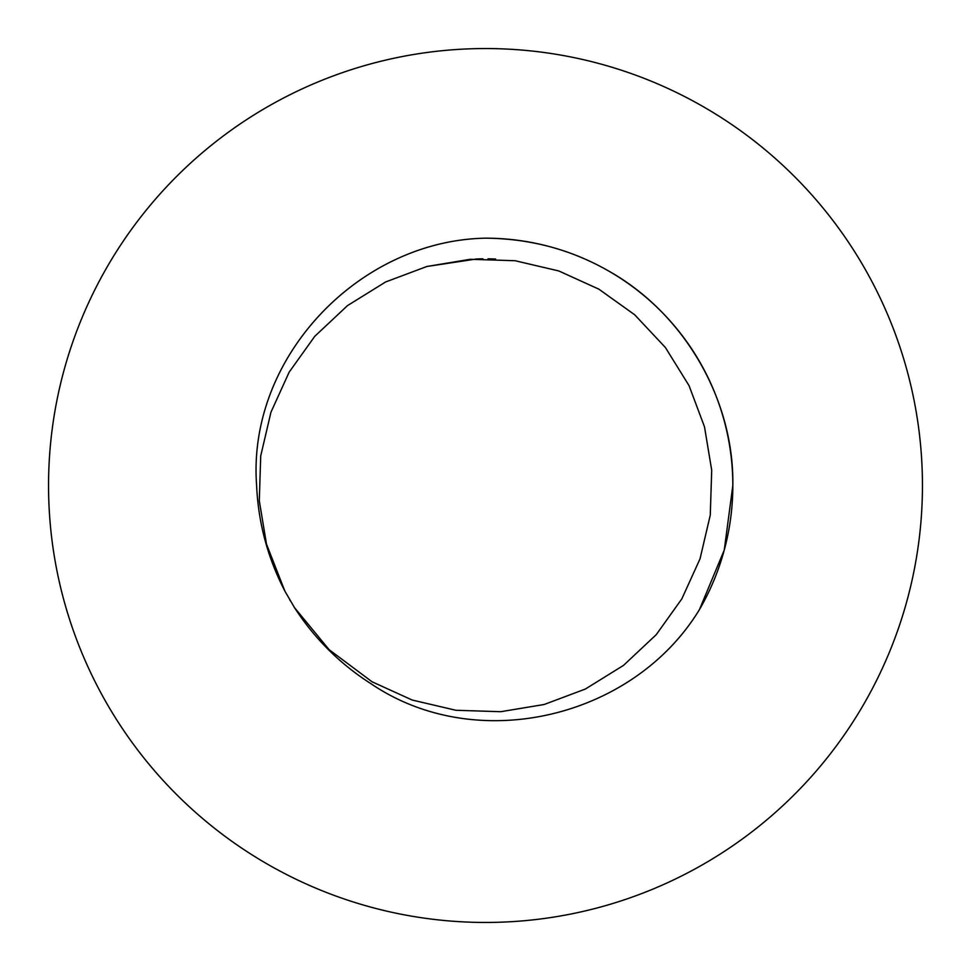<?xml version="1.0" encoding="UTF-8"?>
<svg xmlns="http://www.w3.org/2000/svg" width="971" height="971" viewBox="0 0 971 971"><rect width="100%" height="100%" fill="white"/><g stroke="black" fill="none" stroke-linecap="round" stroke-linejoin="round"><path stroke-width="1.46" d="M732.826 485.5L724.257 550.059L699.46 609.57A247.326 247.326 0 0 0 485.803 238.174C530.542 238.635 571.664 249.681 609.169 271.31C684.215 313.584 734.27 399.858 732.826 485.5M922.45 485.5A436.95 436.95 0 0 0 485.5 48.55A436.95 436.95 0 0 0 48.55 485.5A436.95 436.95 0 0 0 485.5 922.45A436.95 436.95 0 0 0 922.45 485.5M699.46 609.57C633.662 717.921 477.064 755.766 371.031 683.754C339.935 663.873 314.386 638.433 294.383 607.458L284.928 591.193C267.632 557.84 258.177 522.386 256.575 484.832C247.35 357.279 359.209 240.286 485.803 238.174M476.749 258.954L426.827 266.503L385.621 281.966L347.484 305.622L314.762 336.33L289.164 372.136L270.958 412.214L260.726 455.897L259.293 500.757L266.503 544.173L284.867 591.072L266.503 544.173L259.293 500.757L260.726 455.897L270.958 412.214L289.164 372.136L314.762 336.33L347.484 305.622L385.621 281.966L426.827 266.503L470.243 259.293L515.103 260.726L558.786 270.958L598.864 289.164L634.67 314.762L665.378 347.484L689.034 385.621L704.497 426.827L711.707 470.243L710.274 515.103L700.042 558.786L681.836 598.864L656.238 634.67L623.516 665.378L585.379 689.034L544.173 704.497L500.757 711.707L455.897 710.274L412.214 700.042L372.136 681.836L329.181 649.72L294.444 607.555L329.181 649.72L372.136 681.836L412.214 700.042L455.897 710.274L500.757 711.707L544.173 704.497L585.379 689.034L623.516 665.378L656.238 634.67L681.836 598.864L700.042 558.786L710.274 515.103L711.707 470.243L704.497 426.827L689.034 385.621L665.378 347.484L634.67 314.762L598.864 289.164L558.786 270.958L515.103 260.726L470.243 259.293L426.827 266.503L385.621 281.966L347.484 305.622L314.762 336.33L289.164 372.136L270.958 412.214L260.726 455.897L259.293 500.757L266.503 544.173L284.867 591.072L266.503 544.173L259.293 500.757L260.726 455.897L270.958 412.214L289.164 372.136L314.762 336.33L347.484 305.622L385.621 281.966L426.827 266.503L470.243 259.293L515.103 260.726L558.786 270.958L598.864 289.164L634.67 314.762L665.378 347.484L689.034 385.621L704.497 426.827L711.707 470.243L710.274 515.103L700.042 558.786L681.836 598.864L656.238 634.67L623.516 665.378L585.379 689.034L544.173 704.497L500.757 711.707L455.897 710.274L412.214 700.042L372.136 681.836L329.181 649.72L294.444 607.555M289.746 599.872L290.208 600.648M495.562 259.002L488.025 258.796M482.903 258.796L477.768 258.917"/></g></svg>
